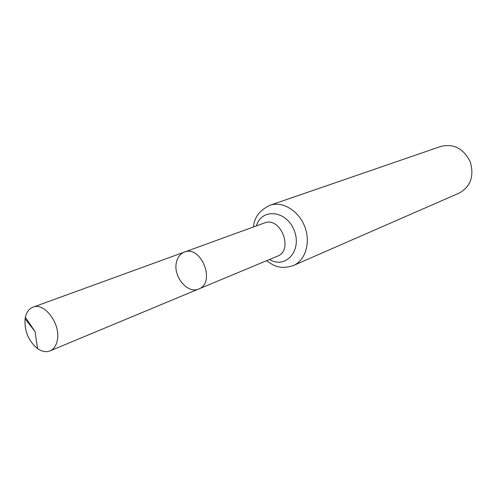 <?xml version="1.0" encoding="UTF-8"?>
<svg xmlns="http://www.w3.org/2000/svg" width="497" height="497" viewBox="0 0 497 497"><rect width="100%" height="100%" fill="white"/><g stroke="black" fill="none" stroke-linecap="round" stroke-linejoin="round"><path stroke-width="0.75" d="M176.41 262.404C172.9 276.487 187.704 294.28 198.738 288.968C216.089 282.917 201.235 244.816 184.362 252.109C180.231 253.756 177.578 257.191 176.41 262.404M269.883 205.292C282.327 200.838 298.548 210.48 304.673 226.433C310.96 242.319 305.543 260.397 293.373 265.541L459.247 193.072C470.671 186.53 474.343 176.131 470.255 161.873C463.614 148.609 453.873 143.44 441.032 146.36L269.883 205.292C260.229 210.007 254.818 216.692 253.644 225.352L253.358 227.005M184.362 252.109L264.423 222.979C280.65 216.04 294.025 250.339 277.382 256.216L198.738 288.968C216.089 282.917 201.235 244.816 184.362 252.109L32.964 307.189C29.087 308.724 26.558 312.091 25.366 317.291L25.092 318.819C24.272 331.045 28.435 340.973 37.573 348.608C41.972 351.627 46.115 352.392 50.004 350.901C53.943 349.149 56.416 345.44 57.416 339.786C60.653 323.69 44.258 302.058 32.964 307.189M25.092 318.819L35.051 331.555L37.573 348.608M269.492 259.502C285.638 269.337 302.344 250.519 294.218 230.509C286.657 210.281 261.621 207.734 256.39 225.899M293.373 265.541C286.651 267.635 281.314 267.939 277.363 266.454C275.63 266.423 272.014 264.522 266.51 260.745M198.738 288.968L50.004 350.901M35.051 331.555L25.366 317.291"/></g></svg>
